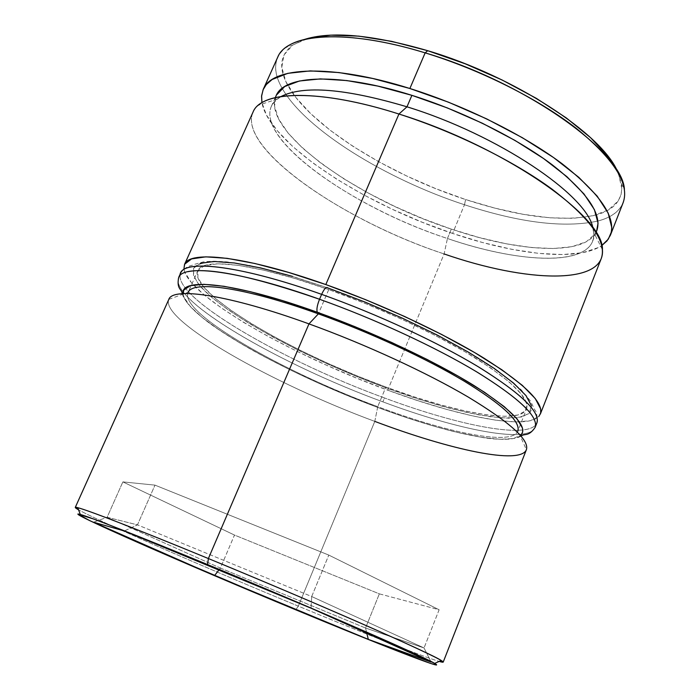 <?xml version="1.0" encoding="UTF-8"?>
<svg xmlns="http://www.w3.org/2000/svg" width="700" height="700" viewBox="0 0 700 700"><rect width="100%" height="100%" fill="white"/><g stroke="black" fill="none" stroke-linecap="round" stroke-linejoin="round"><path stroke-width="0.53" stroke-dasharray="3.5 2.62" d="M540.365 414.024C533.452 431.524 462.998 418.171 387.713 390.189L444.106 253.943L447.44 238.499C524.23 265.02 597.074 266.49 593.731 232.356L592.856 227.701L593.827 234.973L592.594 241.316C582.82 266.35 516.548 262.176 447.44 238.499L451.325 229.119C520.389 252.665 586.758 256.349 596.75 230.764M168.796 299.425C159.898 320.373 272.606 383.67 374.797 421.391L298.322 606.139C363.991 633.343 423.369 656.819 439.189 661.421C423.369 656.819 363.991 633.343 298.322 606.139L295.733 609.805L298.322 606.139L374.797 421.391L377.746 406.683C448.21 433.116 513.048 446.224 517.93 430.859L526.4 449.689M621.495 183.873L624.426 189.49C626.054 205.424 617.216 215.941 597.905 221.034C564.34 228.261 519.864 222.827 464.476 204.741L465.614 199.544C520.24 217.306 563.876 222.407 596.523 214.847C614.836 209.659 623.166 199.334 621.495 183.873L617.496 171.465L618.581 173.871L621.836 188.799L621.11 194.355L618.249 200.909L608.423 209.93L593.128 215.731L573.239 218.321L549.649 217.796L523.276 214.34L494.988 208.162L465.614 199.544L435.977 188.746L406.858 176.076L379.015 161.884L353.229 146.501L330.26 130.34L310.879 113.829L295.855 97.466L285.941 81.786L281.794 67.392L283.981 54.915L292.863 44.984L308.543 38.22M526.549 409.001C529.926 398.79 512.54 381.579 474.399 357.385C436.529 334.092 380.441 307.877 328.755 289.572L364.858 303.293L400.881 318.806L434.901 335.291L465.194 351.864L490.315 367.684L509.259 382.007L521.456 394.231L526.776 403.953L525.429 410.909L517.895 415.021L504.875 416.316L487.13 414.934L465.526 411.058L440.886 404.941L414.067 396.839L385.875 387.056L377.746 406.683L385.875 387.056C455.683 412.974 520.293 425.049 526.549 409.001L517.808 431.217C512.024 446.031 447.641 432.898 377.746 406.683L374.797 421.391C450.24 449.899 520.301 465.089 526.374 449.741M328.755 289.572L318.369 313.854L328.755 289.572C255.159 263.349 202.134 257.355 197.785 270.804C188.169 292.565 291.016 352.783 385.875 387.056L357.105 375.882L328.51 363.632L300.869 350.621L274.942 337.199L251.484 323.733L231.289 310.599L215.127 298.226L203.744 287.07L197.855 277.594L198.056 270.261L204.75 265.527L218.102 263.777L237.965 265.283L263.751 270.165L294.481 278.364L328.755 289.572M252.998 112.184C237.16 148.278 342.764 220.482 444.106 253.943C518.718 279.72 590.809 285.18 601.247 258.571M277.637 57.383C273.945 66.185 275.45 76.493 282.161 88.314C305.428 129.631 386.067 179.139 464.476 204.741L452.594 233.432L482.685 242.559L511.63 249.296L538.58 253.374L562.651 254.564L582.907 252.665L598.439 247.529L601.755 245.551C577.92 261.739 516.04 254.931 452.594 233.432L464.476 204.741C519.864 222.827 564.34 228.261 597.905 221.034C611.039 217.56 619.456 211.426 623.157 202.624M452.594 233.432C362.652 203.787 269.281 143.369 261.949 102.716L266.429 115.045L277.051 130.463L292.863 146.668L313.084 163.109L336.919 179.305L363.562 194.819L392.245 209.248L422.188 222.232L452.594 233.432M596.663 230.974L595.149 233.888L586.276 241.771L572.128 246.654L553.508 248.535L531.274 247.529L506.275 243.81L479.351 237.589L451.325 229.119L422.966 218.68L395.045 206.57L368.322 193.104L343.534 178.64L321.431 163.564L302.759 148.278L288.251 133.263L278.626 119.018L274.514 106.103L276.43 95.078M276.019 95.944C260.531 130.602 357.21 198.555 451.325 229.119L447.44 238.499C353.281 207.716 256.235 140.21 271.381 106.295L275.056 100.966L280.928 96.582L276.99 99.216C241.255 128.494 345.293 205.494 447.44 238.499L444.106 253.943L387.713 390.189C291.786 355.338 187.32 296.091 183.925 268.949L184.765 272.265L191.424 282.616L203.945 294.726L221.55 308.096L243.407 322.245L268.678 336.717L296.546 351.12L326.2 365.067L356.851 378.201L387.713 390.189L417.97 400.706L446.81 409.447L473.375 416.089L496.781 420.359L516.11 421.969L530.442 420.7L538.895 416.386M374.797 421.391C272.519 383.635 159.705 320.267 168.822 299.381L188.195 292.259C177.966 311.981 282.214 371.735 377.746 406.683C282.791 371.936 179.165 312.699 188.037 292.591L197.785 270.804M298.322 606.139C205.861 567.892 99.19 521.421 78.558 509.827C99.19 521.421 205.861 567.892 298.322 606.139M464.476 204.741C386.067 179.139 305.428 129.631 282.161 88.314C272.291 70.945 273.613 57.277 286.142 47.285L292.197 45.447C279.991 55.072 278.442 68.25 287.551 84.962C309.409 125.519 388.561 174.475 465.614 199.544L464.476 204.741M303.861 39.629L292.197 45.447M444.106 253.943C334.836 218.242 221.778 136.553 258.493 105.14L276.99 99.216M379.348 593.854L439.127 609.761L424.043 647.955L365.549 628.023L379.348 593.854L365.549 628.023L220.404 568.076L234.483 535.062L379.348 593.854L439.127 609.761L328.799 555.082L154.971 485.126L122.867 481.889L234.483 535.062L220.404 568.076L107.118 517.291L122.867 481.889L107.118 517.291L137.48 524.869L154.971 485.126L137.48 524.869L311.692 596.531L328.799 555.082L311.692 596.531L424.043 647.955L439.127 609.761L328.799 555.082L154.971 485.126L122.867 481.889L234.483 535.062L379.348 593.854M365.549 628.023L366.809 633.211L365.549 628.023L220.404 568.076L218.855 570.071L220.404 568.076L107.118 517.291L93.529 522.209L107.118 517.291L137.48 524.869L311.692 596.531L424.043 647.955L365.549 628.023M431.113 662.069L424.043 647.955L431.113 662.069M311.08 608.212L311.692 596.531L311.08 608.212M124.303 530.976L137.48 524.869L124.303 530.976M520.538 435.496C507.876 446.486 445.436 432.793 378.385 407.68L348.863 396.139L319.489 383.574L291.06 370.309L264.329 356.694L240.1 343.096L219.153 329.91L202.291 317.555L190.304 306.486L183.934 297.168L183.067 293.632C184.572 317.135 285.766 373.669 378.385 407.68L407.286 417.882L434.77 426.431L459.996 433.037L482.125 437.421L500.273 439.303L513.581 438.489L521.238 434.805M535.124 427.402C528.465 444.062 458.194 430.027 382.882 401.852C459.62 430.579 531.09 444.544 535.43 426.449M200.366 263.331L193.585 268.24L193.489 275.817L199.631 285.582L211.391 297.062L228.034 309.759L248.78 323.234L272.842 337.041L299.425 350.787L327.74 364.114L357.017 376.661L386.488 388.106L419.405 399.438L450.354 408.467L478.1 414.75L501.34 417.909L518.779 417.576L529.165 413.516L531.405 405.624L524.702 394.03L508.734 379.111L483.831 361.559L451.097 342.387L412.422 322.831L370.344 304.238L327.784 287.919L292.486 276.386M537.18 421.977C532.735 440.344 461.213 426.615 384.493 397.959C459.821 426.081 530.18 439.889 536.883 422.922C537.39 415.966 536.699 411.635 534.8 409.929L530.539 401.135L520.826 389.401L497.254 370.37C459.463 343.761 390.723 310.065 327.723 287.814L285.696 274.304L249.305 265.361L227.062 261.905C216.282 261.135 208.268 261.152 203.044 261.966L195.011 264.189C192.509 266.114 186.891 264.442 180.609 273.158C170.713 296.284 282.424 360.841 384.493 397.959L382.882 401.852L384.493 397.959C286.598 362.259 179.62 301.604 179.979 276.054M327.784 287.919L287.7 274.977C263.051 268.275 242.095 263.918 224.849 261.914C210.192 261.284 200.191 262.824 194.827 266.551C192.141 271.355 193.742 277.699 199.631 285.582C225.05 314.869 308.035 359.231 386.488 388.106L415.38 398.134L442.873 406.446L468.151 412.738L490.359 416.745L508.629 418.206L522.086 416.911L529.909 412.738L531.492 409.544L531.405 405.624M178.036 280.376C177.835 305.585 284.961 366.065 382.882 401.852C280.831 364.656 169.006 300.335 178.64 277.55M602.438 249.725L593.731 232.356M596.059 232.523L592.594 241.316M275.249 97.668L271.381 106.295M182.192 293.694C184.564 302.855 200.086 316.794 213.876 326.322C225.487 334.364 238.998 342.694 254.415 351.321C292.425 372.137 333.751 390.933 378.394 407.697C406.464 418.119 432.285 426.248 455.858 432.084L483.026 437.605C490.849 439.101 512.4 440.965 521.106 436.161"/><path stroke-width="1.05" d="M596.059 232.523L596.75 230.764C602.446 214.62 587.597 192.614 552.186 164.771C516.88 138.224 462.927 111.361 411.889 95.34L406.98 106.811C497.875 134.697 587.081 195.151 592.856 227.701C587.081 195.151 497.875 134.697 406.98 106.811L398.93 114.03C503.939 146.388 604.249 216.79 602.438 249.725C605.325 285.574 526.4 282.581 444.106 253.943M517.93 430.859C520.406 421.225 502.399 404.6 463.899 380.984C425.731 358.225 369.766 332.316 318.369 313.854L308.971 323.881C365.155 344.19 426.58 372.523 468.195 397.04C510.081 422.433 529.48 439.976 526.4 449.689C520.459 465.124 450.327 449.925 374.797 421.391M208.381 558.548L207.567 564.559C311.815 607.582 424.961 657.055 434.648 663.407C449.593 672.044 378.341 644.131 295.733 609.805L378.796 643.685L430.106 663.267L436.126 664.983L435.339 663.819L427.262 659.584L359.599 629.029L286.711 597.704L170.992 549.544L112.936 526.347L93.853 519.102L77.866 514.054L89.801 520.669L147.998 546.954L295.733 609.805C186.961 564.769 58.625 508.524 80.316 514.456C89.95 517.029 139.379 536.358 207.567 564.559L208.381 558.548C265.387 582.041 329.726 609.446 374.832 629.396C420.42 649.661 443.214 660.564 443.205 662.104L439.189 661.421C443.695 662.734 444.386 662.436 441.271 660.511C431.874 653.835 315.709 602.7 208.381 558.548L308.971 323.881L208.381 558.548C138.206 529.602 87.5 510.029 77.752 507.701C74.2 506.817 74.471 507.526 78.558 509.827L75.267 507.439C74.401 505.05 127.278 525.096 208.381 558.548M308.543 38.22L330.75 35.14L358.829 36.137L391.659 41.352L427.726 50.706L465.194 63.796L502.066 79.975L536.366 98.359L566.335 117.95L590.581 137.69L608.151 156.616L617.505 171.465C601.851 133.901 514.622 76.422 427.726 50.706L425.154 52.867C526.286 82.688 622.921 152.39 624.426 189.49M443.205 662.104L526.374 449.741C529.559 440.064 510.204 422.52 468.317 397.11C426.703 372.575 365.216 344.216 308.971 323.881C229.04 294.814 172.69 286.659 168.796 299.425L75.267 507.439M188.037 292.591C191.94 280.123 244.65 287.219 318.369 313.854C370.125 332.447 426.484 358.575 464.677 381.447C503.169 405.178 520.879 421.767 517.808 431.217M258.493 105.14C275.188 90.151 330.426 92.067 398.93 114.03L325.824 284.567C381.929 304.395 442.942 332.902 483.989 358.172C525.271 384.405 544.058 403.025 540.365 414.024L601.247 258.571C607.128 241.981 590.712 218.838 552.02 189.14C513.406 160.79 454.431 131.67 398.93 114.03C320.119 88.699 260.942 90.562 252.998 112.184L184.537 264.425C189.201 249.979 246.094 256.217 325.824 284.567L398.93 114.03L406.98 106.811L411.889 95.34L447.326 107.922L482.291 123.209L514.92 140.385L543.567 158.532L566.913 176.697L584.019 193.996L594.423 209.659L598.045 223.099L596.663 230.974M610.391 235.244L623.157 202.624C629.799 184.082 614.224 159.373 576.433 128.485C538.676 99.059 480.427 69.746 425.154 52.867L409.876 88.506C465.273 105.831 523.95 135.03 562.205 163.835C600.521 194.031 616.577 217.831 610.391 235.244L607.014 240.879L601.755 245.551L608.326 239.138L611.336 232.068L611.782 227.579L608.186 213.097L597.179 196.131L578.795 177.327L553.525 157.526L522.366 137.707L486.762 118.93L448.586 102.226L409.876 88.506L425.154 52.867C346.684 28.595 286.729 33.268 277.637 57.383L263.287 89.294M214.55 575.593L93.529 522.209L124.303 530.976L311.08 608.212L431.113 662.069L368.305 639.38L214.55 575.593L368.305 639.38L431.113 662.069L311.08 608.212L124.303 530.976L93.529 522.209L214.55 575.593L218.855 570.071L214.55 575.593M261.949 102.716L261.608 95.681L263.27 89.329C271.696 66.666 331.205 63.621 409.876 88.506L372.724 78.479L339.027 72.564L310.354 70.892L287.84 73.334L272.125 79.511L266.306 84.534L263.104 89.723L261.546 96.416L261.949 102.716M276.43 95.078L284.716 86.529L299.451 80.99L320.373 78.899L346.841 80.57L377.816 86.091L411.889 95.34C339.255 72.275 283.85 74.856 276.019 95.944L275.249 97.668M280.928 96.582C303.398 85.12 345.415 88.532 406.98 106.811C345.415 88.532 303.398 85.12 280.928 96.582M538.895 416.386L540.671 413.079L540.697 408.984L535.264 398.554L522.305 385.359L501.926 369.819L474.705 352.599L441.744 334.504L404.618 316.488L365.26 299.53L325.824 284.567L288.444 272.379L255.027 263.533L227.115 258.335L205.774 256.848L191.572 258.912L184.651 264.197L183.925 268.949L184.529 264.442M286.142 47.285C305.83 32.086 360.027 32.795 425.154 52.867L427.726 50.706C372.076 34.58 330.785 30.887 303.861 39.629M168.822 299.381C172.839 286.676 229.162 294.858 308.971 323.881L318.369 313.854C245.411 287.499 192.876 280.227 188.195 292.259M366.809 633.211L368.305 639.38L366.809 633.211M535.43 426.449C537.451 415.494 517.711 397.197 476.192 371.56C434.989 346.841 374.789 318.955 319.533 299.259C317.1 305.419 316.374 309.759 317.354 312.279C373.564 332.447 434.858 361.244 474.11 385.604C513.398 410.83 528.867 427.464 520.538 435.496M178.64 277.55L178.649 277.524C183.032 263.69 239.724 270.646 319.533 299.259L321.632 294.359L319.533 299.259C375.681 319.27 436.87 347.734 478.126 372.724C519.636 398.65 538.641 416.868 535.133 427.376L536.883 422.922C540.444 412.248 521.517 393.899 480.086 367.868C438.9 342.781 377.773 314.309 321.632 294.359C324.223 288.767 326.252 286.589 327.714 287.805C326.252 286.589 324.223 288.767 321.632 294.359C376.88 313.994 437.01 341.889 478.144 366.695C519.593 392.438 539.271 410.865 537.18 421.977M521.106 436.161C524.676 433.02 528.465 437.203 535.133 427.376L535.124 427.402M531.405 405.624L526.041 395.666L513.59 383.119L494.165 368.392L468.344 352.109L437.168 335.029L402.115 318.036L364.989 302.05L327.784 287.919M292.486 276.386L260.864 267.969L234.369 262.973L214.008 261.476L200.366 263.331M180.005 275.52C179.532 258.703 237.134 264.127 321.632 294.359C241.85 265.834 185.089 259.114 180.609 273.158L178.649 277.524C176.418 289.642 181.895 288.706 182.192 293.694M187.845 271.688C209.633 267.321 253.523 276.517 319.533 299.259C317.1 305.419 316.374 309.759 317.354 312.279C235.226 282.599 180.171 277.086 183.067 293.632L183.803 290.08L190.365 285.67L203.831 284.314L224.044 286.291L250.443 291.716L282.03 300.484L317.354 312.279L354.646 326.559L391.904 342.571L427.14 359.476L458.526 376.338L484.584 392.315L504.245 406.639L516.941 418.731L522.532 428.199L522.716 431.865L521.238 434.805M441.271 660.511L434.648 663.407M77.752 507.701L80.316 514.456"/></g></svg>
